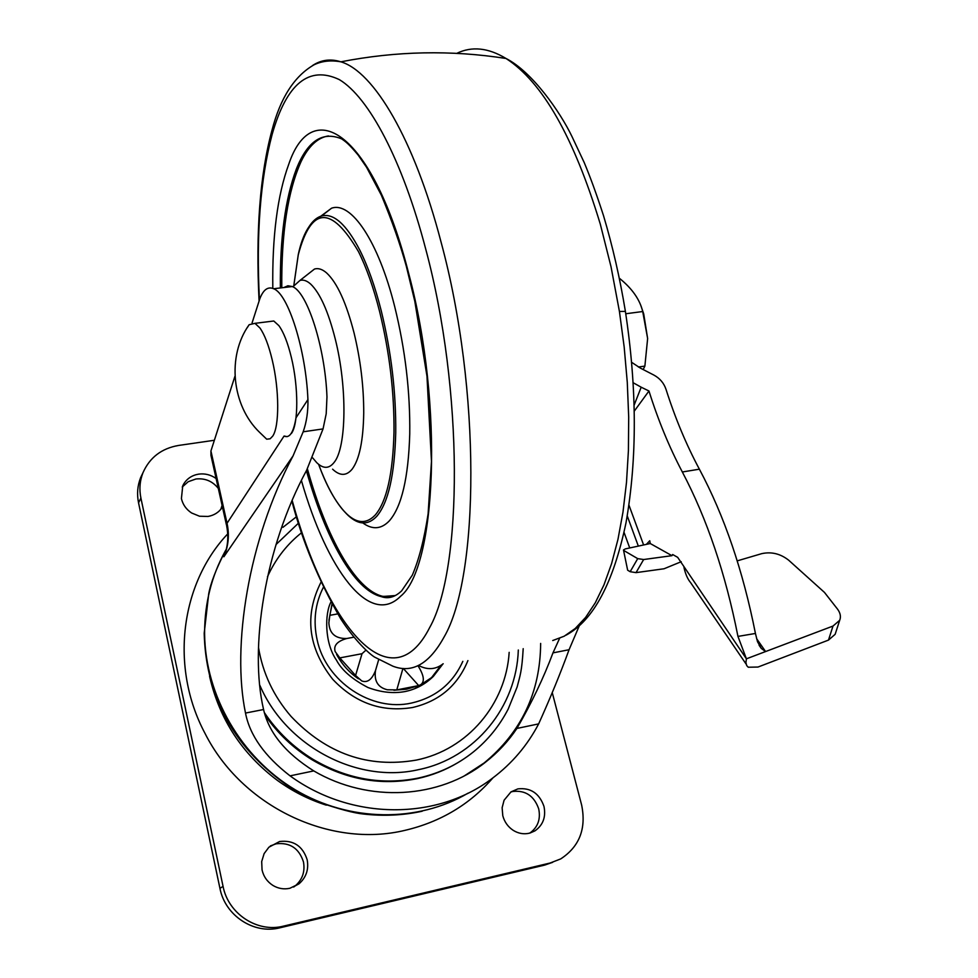 <?xml version="1.0" encoding="UTF-8"?>
<svg xmlns="http://www.w3.org/2000/svg" width="978" height="978" viewBox="0 0 978 978"><rect width="100%" height="100%" fill="white"/><g stroke="black" fill="none" stroke-linecap="round" stroke-linejoin="round"><path stroke-width="1.47" d="M281.786 287.776C281.334 233.07 287.801 190.93 301.187 161.358C308.608 146.077 317.691 137.605 328.449 135.942M393.718 596.336L382.74 596.336C355.442 590.003 326.432 537.435 307.373 468.804M320.686 216.285L331.579 208.192C351.078 201.236 378.278 240.808 394.696 306.591C405.259 349.501 410.283 391.958 409.745 433.963C408.425 477.839 401.616 506.812 389.33 520.858C381.322 529.245 372.484 529.942 362.814 522.949M307.654 274.415L314.5 269.036C318.253 267.911 322.275 269.194 326.554 272.886C337.117 282.654 346.298 302.752 354.122 333.192C360.576 360.038 363.779 386.64 363.73 413.009C363.266 440.723 359.403 459.44 352.117 469.183C346.371 476.09 339.867 476.078 332.593 469.171M292.838 286.823L299.989 280.429C303.327 279.463 306.896 280.698 310.698 284.109C320.075 293.131 328.266 311.444 335.271 339.06C347.508 387.581 346.481 447.9 334.048 462.508C328.999 468.853 323.241 468.914 316.75 462.68L312.63 457.838M222.458 507.069C219.109 512.203 214.268 515.333 207.959 516.457L199.524 516.225L191.615 512.985C186.236 509.428 182.837 504.636 181.419 498.609L182.739 485.834L183.619 484.122C187.006 478.597 192.006 475.271 198.644 474.134C204.977 473.303 210.796 474.77 216.114 478.523M222.092 505.418L220.808 509.342M182.238 487.032L188.204 481.714L195.893 479C205.062 478.022 212.532 481.164 218.314 488.413M264.133 853.598L268.901 847.205L279.574 841.52C293.486 839.906 302.691 845.994 307.165 859.76C308.926 869.418 306.212 877.437 299.011 883.819L289.879 888.281C283.877 889.564 278.204 888.599 272.862 885.396C267.226 881.74 263.62 876.594 262.055 869.931L261.688 861.557L264.133 853.598M270.356 845.933L276.077 843.818C289.891 842.217 299.023 848.244 303.461 861.924C305.197 871.508 302.495 879.466 295.344 885.799L293.644 887.058M504.086 800.224L510.981 791.899L517.851 788.891C530.626 787.473 539.33 793.305 543.976 806.398C546.103 816.948 543.083 825.114 534.917 830.884L529.11 833.268C523.621 834.442 518.364 833.488 513.316 830.408C507.985 826.899 504.477 821.997 502.778 815.676L502.13 807.742L504.086 800.224M510.809 792.021L512.765 791.483C525.455 790.065 534.098 795.847 538.707 808.843C540.797 819.258 537.839 827.339 529.807 833.097M552.362 693.035L581.641 805.053C586.445 828.684 579.453 846.642 560.7 858.916L550.113 863.024L283.498 926.129C257.373 932.975 228.265 913.88 223.057 886.374L140.905 498.071L138.546 502.826L219.94 888.354C225.087 915.665 253.974 934.601 279.916 927.804L544.746 865.078L552.631 862.339M227.715 533.89C180.649 583.597 169.561 667.02 205.05 733.463C241.872 806.569 330.161 848.513 405.136 830.31C440.528 821.948 469.819 804.442 492.998 777.803M140.905 498.071C139.108 489.281 139.805 480.834 142.984 472.704C149.72 457.496 161.566 448.413 178.522 445.455L214.365 440.271M138.546 502.826C136.773 494.098 137.47 485.699 140.636 477.631L143.02 472.618M418.767 665.566C427.618 670.187 435.748 669.588 443.181 663.744M403.315 668.475L418.694 685.59L420.662 684.747C424.941 681.715 424.036 675.37 417.948 665.7M378.645 659.783L375.503 670.566C373.999 681.079 377.973 687.485 387.41 689.783L396.787 689.906L402.936 668.451M365.98 650.125L362.019 653.707L355.576 675.48L361.774 680.957C367.41 683.035 371.982 679.576 375.503 670.566M396.787 689.906L418.694 685.59M353.865 637.191L346.738 638.512C335.32 638.732 329.366 633.475 328.865 622.729L329.855 615.321L337.691 613.903M362.019 653.707L339.818 657.901L335.173 651.58C333.351 645.566 337.202 641.213 346.738 638.512M332.153 604.233L329.855 615.321M339.818 657.901L355.576 675.48M835.677 632.656L835.139 634.319L828.476 640.101L757.999 667.045L748.256 667.228L746.715 665.602L745.896 662.595L746.41 658.817L737.95 636.409C725.542 573.621 707.008 518.817 682.338 471.983L699.38 469.183C686.287 444.721 675.162 418.083 665.994 389.281C663.866 383.046 659.832 378.315 653.879 375.075L640.517 368.18L631.666 362.325M828.476 640.101L832.999 626.054L839.686 620.296C841.117 616.776 840.408 613.072 837.571 609.172L824.466 592.411L788.708 560.235C780.456 553.731 771.459 551.531 761.74 553.646L737.241 560.871M832.999 626.054L765.591 651.556L761.3 648.426L757.51 641.702L755.432 633.463C743.023 570.712 724.343 515.944 699.38 469.183M756.63 638.683L765.591 651.556L746.41 658.817L677.644 557.313L672.656 554.526L671.959 555.675L650.26 543.536L625.333 548.902L623.487 549.954L627.644 570.198L623.536 550.223M636.03 572.631L630.162 571.714L637.717 558.634L643.658 559.526L636.03 572.631L664.05 568.768L681.214 561.714M627.644 570.198L630.162 571.714M637.717 558.634L623.976 550.626M643.658 559.526L671.959 555.675M746.092 664.05L690.639 582.656C687.705 579.221 685.468 574.135 683.952 567.399M633.182 382.74L641.189 387.202L634.184 405.014M634.331 411.053L648.964 390.992C658.133 420.198 669.258 447.19 682.338 471.983M648.964 390.992L641.189 387.202M646.372 544.367L649.747 540.761L650.26 543.536M629.722 547.961L624.05 532.399M457.973 762.608C445.479 770.114 431.97 775.444 417.435 778.61C381.078 785.896 346.041 779.674 312.312 759.918C293.498 748.39 277.752 733.512 265.087 715.285M426.286 682.363L431.274 677.999L440.98 665.297M481.323 765.309L482.24 764.405M485.479 762.204L485.491 762.192C497.802 752.583 508.267 741.336 516.91 728.439L538.646 723.891C550.467 697.681 560.602 672.962 569.062 649.722L579.306 625.761M209.573 676.238L209.695 676.813C219.475 719.282 242.043 753.818 277.41 780.407C292.532 791.361 308.828 799.601 326.322 805.151M258.485 647.35C262.715 673.157 273.583 696.189 291.089 716.446C326.579 753.83 368.315 768.378 416.298 760.089C467.875 749.698 506.005 703.818 509.171 652.35M301.676 532.643L299.121 534.721C285.49 546.176 274.94 560.223 267.446 576.837M321.065 582.057C304.158 615.406 308.033 647.815 332.716 679.294C355.283 703.096 381.897 712.497 412.545 707.51C439.244 701.263 457.692 685.615 467.912 660.59M422.178 811.227C403.229 815.383 383.608 816.324 363.303 814.014C353.767 813.073 338.522 808.989 317.581 801.777L290.992 788.011C228.363 745.126 205.698 689.441 204.206 633.561L204.598 632.277L204.61 634.27C205.368 695.541 240.918 757.29 295.197 789.784C349.537 822.192 417.679 822.767 468.01 793.182M226.444 524.929L210.955 455.369L210.93 450.956L227.043 523.279L226.664 525.932C228.669 536.237 227.947 545.92 224.512 554.966L225.038 553.511M284.085 436.029L287.129 436.64M284.72 436.31C289.891 438.095 293.644 431.909 296.016 417.777L307.923 399.562C308.18 411.408 306.591 422.154 303.168 431.799L293.082 455.858C248.119 540.247 231.664 646.507 245.502 713.06L263.571 709.527C268.816 732.705 285.539 753.158 313.755 770.909C369.048 803.293 439.587 798.72 485.491 762.192L467.79 773.953M263.571 709.527C249.256 648.451 264.415 548.169 306.713 470.088L323.046 428.914L326.2 413.804L326.97 396.909C325.173 347.41 307.214 291.652 292.263 286.542L273.632 288.742C288.204 293.913 305.931 349.916 307.923 399.562M516.91 728.439C531.787 702.669 543.805 677.473 552.973 652.876L559.587 638.365M283.913 287.52L287.899 285.772L292.263 286.542M245.502 713.06C249.806 735.297 264.659 756.226 290.063 775.86C351.713 820.848 437.447 820.469 492.472 778.207C512.007 763.5 527.399 745.395 538.646 723.891M252.079 322.899L259.867 298.657C263.363 289.635 267.948 286.322 273.632 288.742M210.93 450.956L234.916 376.322M291.468 433.401C298.498 423.829 298.596 387.08 291.358 357.459C287.813 342.838 283.644 332.227 278.864 325.625L273.779 321.004L268.571 321.652M249.158 324.708C226.639 356.029 231.786 405.809 259.659 432.41L266.701 439.195L270.136 438.792L272.703 436.127C279.488 426.567 279.402 389.709 272.226 359.977C268.705 345.295 264.61 334.635 259.928 327.985L254.965 323.339L249.158 324.708L247.165 327.813M619.49 278.669L619.82 278.62C632.265 288.718 639.893 299.684 642.717 311.53L647.632 338.522L643.707 313.877L640.798 305.429M647.632 338.522L644.881 366.102L643.157 369.562M625.761 313.755L642.717 311.53M638.414 367.019L644.881 366.102M395.369 595.553L381.212 596.604C354.17 590.309 325.442 538.511 306.407 470.65M280.356 287.948C279.904 238.314 285.234 198.681 296.358 169.035C307.471 141.028 322.557 130.979 341.615 138.864C346.053 141.957 348.718 143.827 358.082 154.989L366.591 167.311L381.347 195.172C391.897 220.539 400.222 244.256 406.335 266.309L414.819 301.346L426.97 376.139L431.469 461.396L428.107 513.866C424.183 539.404 418.914 559.844 412.3 575.211L401.628 590.871C394.953 597.216 388.144 599.135 381.212 596.604L382.74 596.336M306.053 232.104C310.356 223.192 315.503 217.825 321.481 216.004L321.481 216.004C333.535 212.825 346.322 224.231 359.843 250.221C367.997 266.529 375.124 286.713 381.237 310.784C391.273 351.897 396.114 392.557 395.735 432.802C394.623 474.856 388.315 502.68 376.787 516.274C368.193 525.406 358.657 525.149 348.205 515.479L343.779 510.846M293.865 285.27L298.266 254.818C311.151 206.248 331.224 205.184 358.486 251.627C366.53 267.789 373.584 287.764 379.611 311.579C389.55 352.251 394.342 392.484 393.987 432.3C392.899 473.914 386.677 501.469 375.307 514.954C365.466 525.235 354.598 523.462 342.679 509.648C334.011 499.293 325.98 484.183 318.608 464.33M456.763 53.362C471.824 46.027 488.23 47.726 506.005 58.472C542.472 82.018 573.903 137.238 600.296 224.121L611.042 266.811L619.429 311.481L625.394 311.383M619.429 311.481L624.172 346.945L627.277 382.325L628.695 417.056L628.414 450.601L626.495 482.447L622.974 512.154L617.974 539.33L611.58 563.658L603.964 584.893L595.26 602.839L585.626 617.399L575.211 628.512L564.208 636.201L552.741 640.529M312.495 65.563C321.139 59.817 330.601 58.558 340.882 61.822C373.755 71.48 414.269 139.072 441.066 242.104C481.176 389.806 479.416 577.154 443.951 637.265C429.134 664.05 412.093 673.671 392.801 666.152L374.55 657.082C368.84 653.561 354.611 640.284 340.796 618.94C318.657 580.541 302.349 541.286 291.909 501.176M259.439 299.989C256.077 234.463 260.295 179.304 272.104 134.536C286.554 83.509 308.975 65.208 339.366 79.634C368.804 97.299 402.459 159.952 425.772 249.28C463.706 390.43 462.741 569.233 429.648 627.607C390.503 704.539 326.42 625.003 292.19 500.516M272.813 288.4C272.092 236.59 277.422 195.172 288.803 164.108C312.447 93.827 373.351 133.228 408.89 274.256C443.865 405.357 436.384 567.68 400.54 596.311C369.378 627.619 326.86 569.392 301.407 480.504M283.498 926.129L279.916 927.804M223.057 886.374L219.94 888.354M550.113 863.024L544.746 865.078M737.95 636.409L755.432 633.463M628.976 505.198L643.61 544.966M638.328 546.103L627.253 515.919M523.193 648.671C521.885 671.275 520.21 675.138 517.142 686.935L508.218 709.038C499.526 725.823 487.912 740.138 473.352 751.96C457.276 764.833 438.926 773.537 418.303 778.072C381.897 785.371 346.811 779.136 313.046 759.356C293.424 747.314 277.165 731.691 264.268 712.473M296.517 516.702L282.96 527.313M415.075 688.5L433.327 676.434L442.912 663.952M259.867 685.346C285.992 746.422 357.483 783.891 418.608 769.637C475.369 758.121 516.567 706.617 518.316 650.003M298.534 523.083L275.992 544.575M323.449 587.155C315.148 603.463 313.046 621.018 317.129 639.82C325.821 681.593 371.518 712.094 411.469 703.06C435.626 697.497 452.741 683.598 462.826 661.348M226.309 549.208L225.184 551.213C211.615 575.871 204.757 602.888 204.598 632.277M283.803 436.445L227.043 523.279C229.524 534.856 228.473 546.03 223.864 556.775L293.082 455.858M540.651 643.414C540.296 692.302 521.445 732.167 484.11 762.987L464.697 775.64M303.168 431.799L323.046 428.914M290.063 775.86L313.755 770.909M552.973 652.876L569.062 649.722M298.302 254.427C302.825 233.412 310.552 220.6 321.481 216.004L331.579 208.192M314.5 269.036L299.989 280.429M259.084 301.114C255.637 231.578 259.94 174.622 271.994 130.233C280.405 97.849 294.415 76.04 314.048 64.805C321.958 60.991 330.906 60 340.882 61.822C396.151 51.015 451.188 49.902 506.005 58.472C532.203 71.749 560.272 112.079 571.983 136.553L584.159 162.446C590.235 176.884 596.69 194.61 603.512 215.649C612.656 246.322 619.942 278.155 625.358 311.163C637.045 388.095 637.265 458.658 625.993 522.851C613.353 583.047 593.377 620.492 566.054 635.174M298.29 254.488L293.84 285.295M319.696 467.203C327.838 488.951 337.337 505.039 348.205 515.479M222.446 506.971L221.517 508.438M299.011 883.819L295.344 885.799M534.917 830.884L529.954 833.06M140.636 477.631L142.984 472.704M418.755 685.578L406.579 689.197L393.914 690.248M331.982 603.939L328.95 620.321M358.388 678.793C349.146 672.448 341.872 664.306 336.566 654.38M835.139 634.319L839.686 620.296M759.075 645.223L761.3 648.426M431.274 677.999L433.315 676.434C425.185 684.307 415.797 689.331 405.149 691.532C393.364 693.732 380.955 692.387 367.936 687.497C352.214 679.294 341.713 670.162 336.444 660.126C324.366 642.876 324.757 613.292 330.955 602.02M204.206 633.145L208.705 593.903C210.71 582.974 216.199 568.744 225.184 551.213L226.175 549.758M224.439 555.186L224.806 554.208M254.965 323.339L273.779 321.004"/></g></svg>
